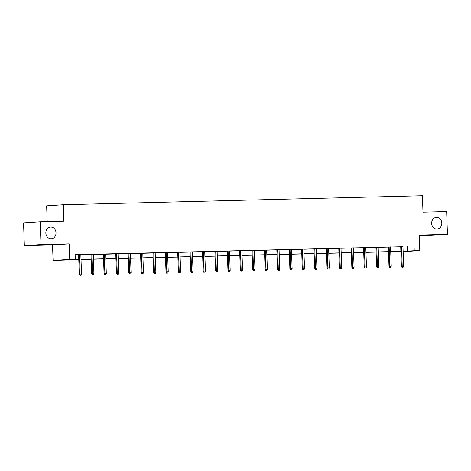 <?xml version="1.0" encoding="UTF-8"?>
<svg xmlns="http://www.w3.org/2000/svg" width="471" height="471" viewBox="0 0 471 471"><rect width="100%" height="100%" fill="white"/><g stroke="black" fill="none" stroke-linecap="round" stroke-linejoin="round"><path stroke-width="0.71" d="M56.014 232.774A5.846 5.081 -93.7 0 1 51.31 238.738A5.846 5.081 -93.7 0 1 45.846 233.027A5.846 5.081 -93.7 0 1 50.55 227.069A5.846 5.081 -93.7 0 1 56.014 232.774M441.81 223.083A5.846 5.081 -93.7 0 1 437.112 229.041A5.846 5.081 -93.7 0 1 431.648 223.336A5.846 5.081 -93.7 0 1 436.346 217.378A5.846 5.081 -93.7 0 1 441.81 223.083M78.775 259.55L53.082 260.469L69.737 259.38L75.301 259.238L68.542 259.68L78.775 259.427M52.54 244.949L69.196 243.86L41.006 244.573L40.206 221.753L23.55 222.842L24.345 245.662L52.54 244.949L53.082 260.469M47.194 221.576L46.641 205.815L63.302 204.726L422.416 195.706L422.987 212.133L446.655 211.538L447.45 234.358L419.261 235.07L419.802 250.584L403.135 251.673M419.278 235.735L447.45 234.358M400.892 251.732L397.583 251.814L400.886 251.596M41.006 244.573L24.345 245.662M402.958 246.71L75.136 254.676L75.301 259.238M75.148 254.946L78.616 254.858M80.853 254.805L91.003 254.552M93.246 254.493L103.39 254.24M105.634 254.181L115.778 253.928M118.021 253.869L128.171 253.616M130.408 253.557L140.558 253.304M142.795 253.251L152.945 252.992M155.189 252.939L165.333 252.68M167.576 252.627L177.726 252.368M179.963 252.315L190.113 252.062M192.351 252.003L202.501 251.75M204.744 251.691L214.888 251.437M217.131 251.379L227.281 251.125M229.518 251.067L239.668 250.813M241.906 250.76L252.056 250.501M254.299 250.448L264.443 250.189M266.686 250.136L276.83 249.883M279.073 249.824L289.223 249.571M291.461 249.512L301.611 249.259M303.854 249.2L313.998 248.947M316.241 248.888L326.385 248.635M328.628 248.576L338.779 248.323M341.016 248.27L351.166 248.011M353.409 247.958L363.553 247.699M365.796 247.646L375.94 247.393M378.184 247.334L388.334 247.081M390.571 247.022L400.721 246.769M402.958 246.616L400.715 246.674M390.571 246.928L388.328 246.987M378.178 247.24L375.94 247.293M365.79 247.552L363.553 247.605M353.403 247.864L351.16 247.917M341.016 248.17L338.773 248.229M328.623 248.482L326.385 248.541M316.235 248.794L313.998 248.853M303.848 249.106L301.605 249.165M291.461 249.418L289.218 249.477M279.073 249.73L276.83 249.783M266.68 250.042L264.443 250.095M254.293 250.354L252.05 250.407M241.906 250.66L239.662 250.719M229.518 250.972L227.275 251.031M217.125 251.284L214.888 251.343M204.738 251.596L202.495 251.655M192.351 251.908L190.107 251.961M179.963 252.22L177.72 252.273M167.57 252.533L165.333 252.586M155.183 252.845L152.945 252.898M142.795 253.151L140.552 253.21M130.408 253.463L128.165 253.522M118.015 253.775L115.778 253.834M105.628 254.087L103.39 254.146M93.24 254.399L90.997 254.452M80.853 254.711L78.61 254.764M69.196 243.86L69.737 259.38M414.08 246.162L414.239 250.725L419.802 250.584M40.206 221.753L63.873 221.158L63.302 204.726M403.129 251.449L404.336 251.373L403.123 251.402M400.886 251.461L390.736 251.714M388.493 251.767L378.348 252.026M376.105 252.079L365.961 252.338M363.718 252.391L353.568 252.644M351.331 252.703L341.181 252.956M338.937 253.015L328.793 253.268M326.55 253.327L316.406 253.581M314.163 253.639L304.013 253.893M301.776 253.946L291.626 254.205M289.388 254.258L279.238 254.517M276.995 254.57L266.851 254.829M264.608 254.882L254.458 255.135M252.22 255.194L242.07 255.447M239.833 255.506L229.683 255.759M227.44 255.818L217.296 256.071M215.053 256.13L204.903 256.383M202.665 256.436L192.515 256.695M190.278 256.748L180.128 257.007M177.885 257.06L167.741 257.313M165.498 257.372L155.353 257.625M153.11 257.684L142.96 257.937M140.723 257.996L130.573 258.249M128.33 258.308L118.186 258.561M115.943 258.62L105.798 258.873M103.555 258.926L93.405 259.185M91.168 259.238L81.018 259.497M403.123 251.273L414.239 250.725M81.012 259.368L91.162 259.115M93.405 259.056L103.549 258.803M105.792 258.744L115.937 258.491M118.18 258.432L128.33 258.179M130.567 258.126L140.717 257.867M142.96 257.814L153.104 257.555M155.348 257.502L165.492 257.248M167.735 257.19L177.885 256.936M180.122 256.878L190.272 256.624M192.515 256.565L202.66 256.312M204.903 256.253L215.047 256M217.29 255.941L227.44 255.688M229.677 255.635L239.827 255.376M242.065 255.323L252.215 255.064M254.458 255.011L264.602 254.758M266.845 254.699L276.995 254.446M279.232 254.387L289.382 254.134M291.62 254.075L301.77 253.822M304.013 253.763L314.157 253.51M316.4 253.457L326.544 253.198M328.787 253.145L338.937 252.886M341.175 252.833L351.325 252.574M353.568 252.521L363.712 252.268M365.955 252.209L376.099 251.956M378.343 251.897L388.493 251.644M390.73 251.585L400.88 251.331M407.327 246.604L407.486 251.167M400.715 246.627L401.392 266.033L402.205 265.98L401.527 246.61M402.381 267.175L403.176 267.151L402.381 267.175L402.205 265.98L403.635 265.944L402.958 246.569M401.392 266.033L401.934 267.204M403.176 267.151L403.635 265.944M388.328 246.939L389.005 266.345L389.817 266.292L389.14 246.916M389.994 267.481L390.789 267.463L389.994 267.481L389.817 266.292L391.242 266.256L390.565 246.881M389.005 266.345L389.541 267.51M390.789 267.463L391.242 266.256M375.94 247.251L376.617 266.657L377.424 266.604L376.747 247.228M377.607 267.793L378.401 267.775L377.607 267.793L377.424 266.604L378.855 266.568L378.178 247.193M376.617 266.657L377.153 267.822M378.401 267.775L378.855 266.568M363.547 247.563L364.224 266.969L365.037 266.916L364.36 247.54M365.213 268.105L366.008 268.087L365.213 268.105L365.037 266.916L366.467 266.88L365.79 247.505M364.224 266.969L364.766 268.134M366.008 268.087L366.467 266.88M351.16 247.87L351.837 267.281L352.649 267.228L351.972 247.852M352.826 268.417L353.621 268.399L352.826 268.417L352.649 267.228L354.08 267.192L353.403 247.817M351.837 267.281L352.379 268.446M353.621 268.399L354.08 267.192M338.773 248.182L339.45 267.593L340.262 267.54L339.585 248.164M340.439 268.729L341.234 268.711L340.439 268.729L340.262 267.54L341.687 267.504L341.01 248.129M339.45 267.593L339.991 268.758M341.234 268.711L341.687 267.504M326.385 248.494L327.062 267.905L327.869 267.852L327.192 248.476M328.052 269.041L328.846 269.018L328.052 269.041L327.869 267.852L329.3 267.816L328.623 248.441M327.062 267.905L327.598 269.071M328.846 269.018L329.3 267.816M313.992 248.806L314.669 268.217L315.482 268.164L314.805 248.788M315.664 269.353L316.453 269.33L315.664 269.353L315.482 268.164L316.912 268.123L316.235 248.753M314.669 268.217L315.211 269.383M316.453 269.33L316.912 268.123M301.605 249.118L302.282 268.523L303.094 268.47L302.417 249.094M303.271 269.665L304.066 269.642L303.271 269.665L303.094 268.47L304.525 268.435L303.848 249.059M302.282 268.523L302.824 269.695M304.066 269.642L304.525 268.435M289.218 249.43L289.895 268.835L290.707 268.782L290.03 249.406M290.884 269.971L291.679 269.954L290.884 269.971L290.707 268.782L292.132 268.747L291.461 249.371M289.895 268.835L290.436 270.001M291.679 269.954L292.132 268.747M276.83 249.742L277.507 269.147L278.314 269.094L277.637 249.718M278.496 270.283L279.291 270.266L278.496 270.283L278.314 269.094L279.745 269.059L279.067 249.683M277.507 269.147L278.043 270.313M279.291 270.266L279.745 269.059M264.437 250.054L265.114 269.459L265.927 269.406L265.25 250.03M266.109 270.595L266.898 270.578L266.109 270.595L265.927 269.406L267.357 269.371L266.68 249.995M265.114 269.459L265.656 270.625M266.898 270.578L267.357 269.371M252.05 250.36L252.727 269.771L253.539 269.718L252.862 250.342M253.716 270.907L254.511 270.89L253.716 270.907L253.539 269.718L254.97 269.683L254.293 250.307M252.727 269.771L253.268 270.937M254.511 270.89L254.97 269.683M239.662 250.672L240.34 270.083L241.152 270.03L240.475 250.654M241.329 271.219L242.123 271.202L241.329 271.219L241.152 270.03L242.577 269.995L241.906 250.619M240.34 270.083L240.881 271.249M242.123 271.202L242.577 269.995M227.275 250.984L227.952 270.395L228.759 270.342L228.088 250.966M228.941 271.531L229.736 271.508L228.941 271.531L228.759 270.342L230.189 270.307L229.512 250.931M227.952 270.395L228.488 271.561M229.736 271.508L230.189 270.307M214.882 251.296L215.565 270.701L216.372 270.648L215.694 251.279M216.554 271.844L217.343 271.82L216.554 271.844L216.372 270.648L217.802 270.613L217.125 251.237M215.565 270.701L216.101 271.873M217.343 271.82L217.802 270.613M202.495 251.608L203.172 271.013L203.984 270.96L203.307 251.585M204.161 272.156L204.956 272.132L204.161 272.156L203.984 270.96L205.415 270.925L204.738 251.549M203.172 271.013L203.713 272.185M204.956 272.132L205.415 270.925M190.107 251.92L190.784 271.325L191.597 271.272L190.92 251.897M191.774 272.462L192.568 272.444L191.774 272.462L191.597 271.272L193.028 271.237L192.351 251.861M190.784 271.325L191.326 272.491M192.568 272.444L193.028 271.237M177.72 252.232L178.397 271.637L179.204 271.584L178.533 252.209M179.386 272.774L180.181 272.756L179.386 272.774L179.204 271.584L180.634 271.549L179.957 252.173M178.397 271.637L178.933 272.803M180.181 272.756L180.634 271.549M165.327 252.544L166.01 271.95L166.816 271.897L166.139 252.521M166.999 273.086L167.794 273.068L166.999 273.086L166.816 271.897L168.247 271.861L167.57 252.485M166.01 271.95L166.546 273.115M167.794 273.068L168.247 271.861M152.94 252.85L153.617 272.262L154.429 272.209L153.752 252.833M154.606 273.398L155.401 273.38L154.606 273.398L154.429 272.209L155.86 272.173L155.183 252.797M153.617 272.262L154.158 273.427M155.401 273.38L155.86 272.173M140.552 253.162L141.229 272.574L142.042 272.521L141.365 253.145M142.218 273.71L143.013 273.686L142.218 273.71L142.042 272.521L143.472 272.485L142.795 253.11M141.229 272.574L141.771 273.739M143.013 273.686L143.472 272.485M128.165 253.475L128.842 272.886L129.655 272.833L128.977 253.457M129.831 274.022L130.626 273.998L129.831 274.022L129.655 272.833L131.079 272.791L130.402 253.422M128.842 272.886L129.378 274.051M130.626 273.998L131.079 272.791M115.778 253.787L116.455 273.192L117.261 273.139L116.584 253.769M117.444 274.334L118.239 274.31L117.444 274.334L117.261 273.139L118.692 273.103L118.015 253.728M116.455 273.192L116.991 274.363M118.239 274.31L118.692 273.103M103.385 254.099L104.062 273.504L104.874 273.451L104.197 254.075M105.051 274.64L105.845 274.622L105.051 274.64L104.874 273.451L106.305 273.416L105.628 254.04M104.062 273.504L104.603 274.67M105.845 274.622L106.305 273.416M90.997 254.411L91.674 273.816L92.487 273.763L91.81 254.387M92.663 274.952L93.458 274.934L92.663 274.952L92.487 273.763L93.917 273.728L93.24 254.352M91.674 273.816L92.216 274.982M93.458 274.934L93.917 273.728M78.61 254.723L79.287 274.128L80.099 274.075L79.422 254.699M80.276 275.264L81.071 275.247L80.276 275.264L80.099 274.075L81.524 274.04L80.847 254.664M79.287 274.128L79.829 275.294M81.071 275.247L81.524 274.04"/></g></svg>

